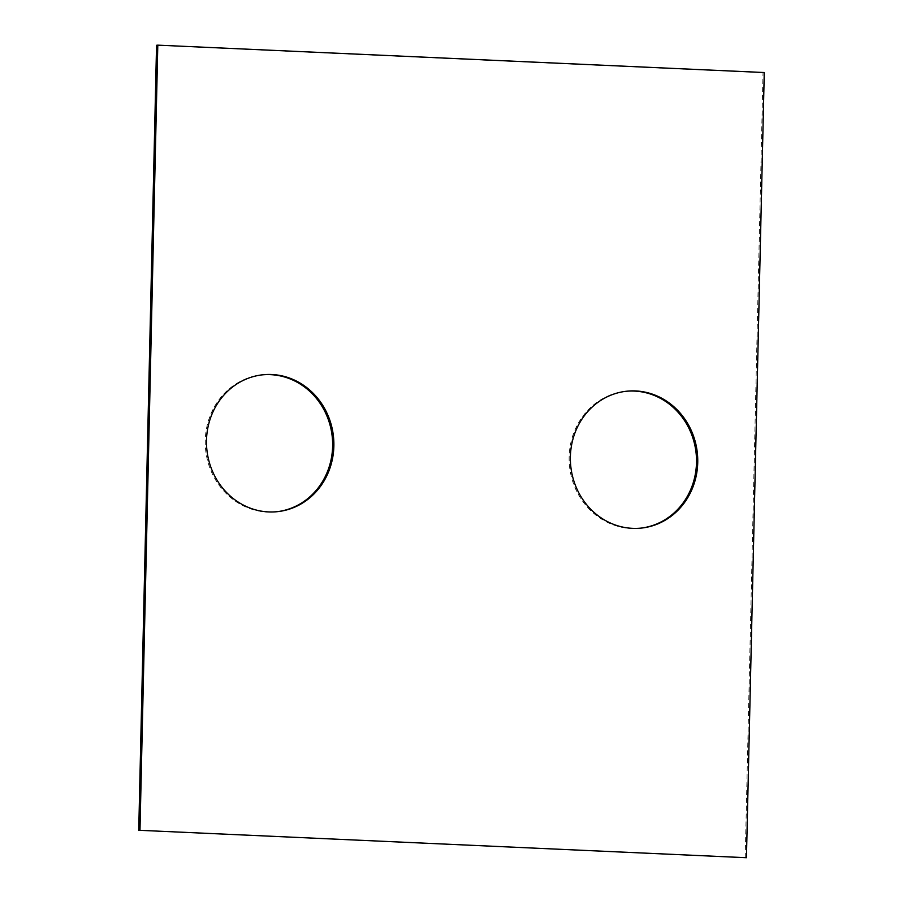 <?xml version="1.0" encoding="UTF-8"?>
<svg xmlns="http://www.w3.org/2000/svg" width="903" height="903" viewBox="0 0 903 903"><rect width="100%" height="100%" fill="white"/><g stroke="black" fill="none" stroke-linecap="round" stroke-linejoin="round"><path stroke-width="0.68" stroke-dasharray="4.51 3.39" d="M745.201 857.85L763.024 72.669L764.265 72.533M277.21 511.685A68.82 63.628 -96.4 0 1 276.589 511.753A68.82 63.628 -96.4 0 1 267.378 512.057A68.82 63.628 -96.4 0 1 205.308 445.461A68.82 63.628 -96.4 0 1 261.283 374.959A68.82 63.628 -96.4 0 1 261.904 374.892M641.096 528.108A68.82 63.628 -96.4 0 1 640.475 528.187A68.82 63.628 -96.4 0 1 631.265 528.492A68.82 63.628 -96.4 0 1 569.195 461.884A68.82 63.628 -96.4 0 1 625.169 391.383A68.82 63.628 -96.4 0 1 625.79 391.315M763.024 72.669L156.558 45.285M276.589 511.753L277.831 511.617M261.283 374.959L262.525 374.813M640.475 528.187L641.717 528.041M625.169 391.383L626.411 391.247"/><path stroke-width="1.35" d="M746.442 857.715L764.265 72.533L157.799 45.15L139.976 830.331L746.442 857.715L139.976 830.331M138.735 830.467L156.558 45.285L157.799 45.15M261.904 374.892A68.82 63.628 -96.4 0 1 332.18 436.284A68.82 63.628 -96.4 0 1 277.21 511.685M268.62 511.922A68.82 63.628 -96.4 0 1 206.55 445.314A68.82 63.628 -96.4 0 1 262.525 374.813A68.82 63.628 -96.4 0 1 333.421 436.138A68.82 63.628 -96.4 0 1 277.831 511.617A68.82 63.628 -96.4 0 1 268.62 511.922M625.79 391.315A68.82 63.628 -96.4 0 1 696.055 452.708A68.82 63.628 -96.4 0 1 641.096 528.108M632.506 528.345A68.82 63.628 -96.4 0 1 570.436 461.749A68.82 63.628 -96.4 0 1 626.411 391.247A68.82 63.628 -96.4 0 1 697.297 452.572A68.82 63.628 -96.4 0 1 641.717 528.041A68.82 63.628 -96.4 0 1 632.506 528.345"/></g></svg>
